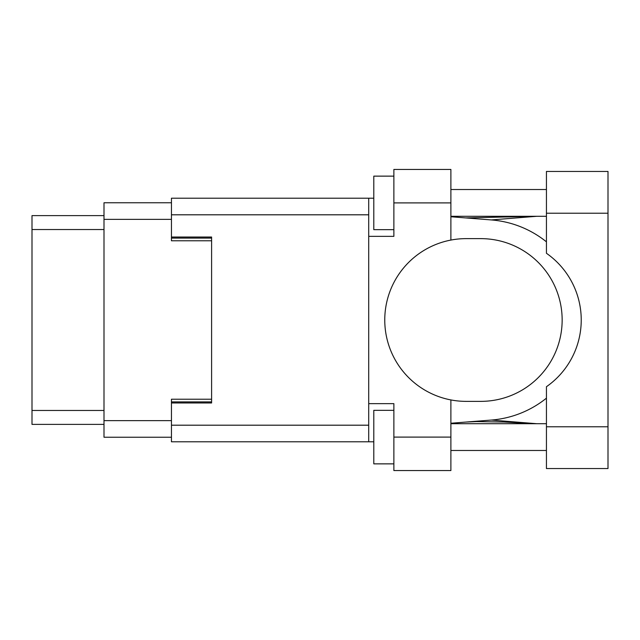 <?xml version="1.0" encoding="UTF-8"?>
<svg xmlns="http://www.w3.org/2000/svg" width="640" height="640" viewBox="0 0 640 640"><rect width="100%" height="100%" fill="white"/><g stroke="black" fill="none" stroke-linecap="round" stroke-linejoin="round"><path stroke-width="0.96" d="M171.448 202.768L104 202.768L104 437.232L171.448 437.232M211.6 399.224L171.448 399.224L171.448 425.192L368.712 425.192M368.712 214.808L171.448 214.808L171.448 240.776L211.6 240.776M104 215.616L32 215.616L32 424.384L104 424.384M546.44 426.792L546.44 386.72A81.368 81.368 0 0 0 546.44 253.28L546.44 171.448L608 171.448L608 468.552L546.44 468.552L546.44 426.792L608 426.792M546.44 189.52L450.888 189.52M546.44 216.28L450.888 216.28M546.44 423.72L450.888 423.72M546.44 450.48L450.888 450.48M393.872 463.864L373.8 463.864L373.8 410.336L393.872 410.336M393.872 229.664L373.8 229.664L373.8 176.136L393.872 176.136M450.888 437.104L450.888 470.56L393.872 470.56L393.872 437.104L450.888 437.104L450.888 399.928A81.368 81.368 0 0 1 450.888 240.072L450.888 202.896L393.872 202.896L393.872 236.36L368.712 236.36L368.712 441.784L171.448 441.784L171.448 425.192M368.712 403.64L393.872 403.64L393.872 437.104M393.872 202.896L393.872 169.44L450.888 169.44L450.888 202.896M373.8 441.784L368.712 441.784M171.448 214.808L171.448 198.216L368.712 198.216L368.712 236.36M373.8 198.216L368.712 198.216L373.8 198.216M171.448 237.024L211.6 237.024L211.6 402.976L171.448 402.976M450.888 240.072A81.368 81.368 0 0 1 466.144 238.632L480.784 238.632A81.368 81.368 0 0 1 562.152 320A81.368 81.368 0 0 1 480.784 401.368L466.144 401.368A81.368 81.368 0 0 1 450.888 399.928M536.848 423.72L491.336 420.064L450.888 423.248M491.336 420.064A100.368 100.368 0 0 0 546.44 398.16M546.44 241.84A100.368 100.368 0 0 0 491.336 219.936L450.888 216.752M536.848 216.28L491.336 219.936M104 219.36L171.448 219.36M104 420.64L171.448 420.64M171.448 401.904L211.6 401.904M171.448 238.096L211.6 238.096M104 229.528L32 229.528M104 410.472L32 410.472M546.44 213.208L608 213.208M465.728 217.92L534.784 216.28M534.776 423.72L503.992 422.032L476.52 421.6L465.728 422.08"/></g></svg>
